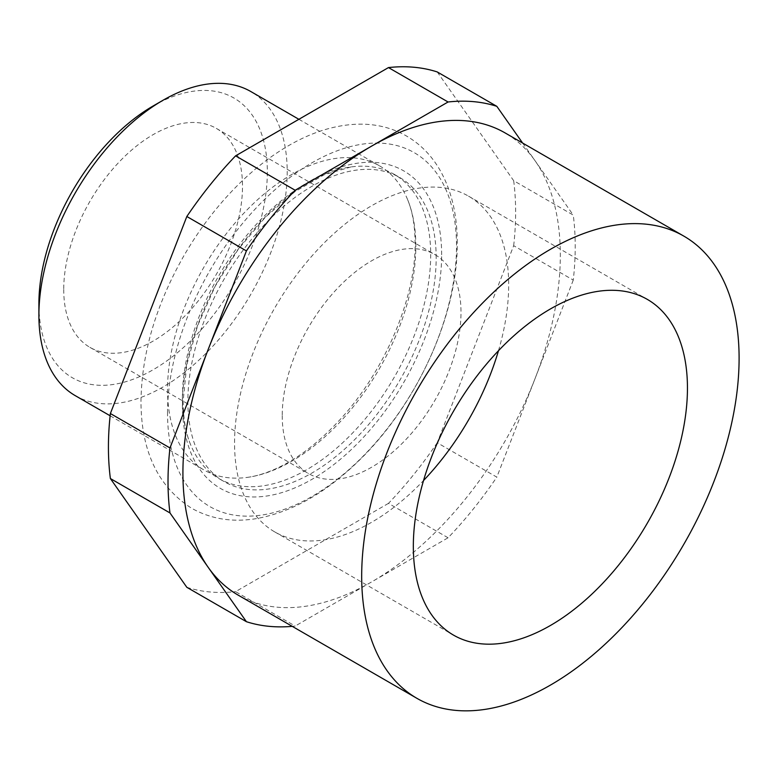 <?xml version="1.0" encoding="UTF-8"?>
<svg xmlns="http://www.w3.org/2000/svg" width="778" height="778" viewBox="0 0 778 778"><rect width="100%" height="100%" fill="white"/><g stroke="black" fill="none" stroke-linecap="round" stroke-linejoin="round"><path stroke-width="0.58" stroke-dasharray="3.89 2.92" d="M167.533 413.04A204.342 117.974 -60 0 1 312.027 162.767A204.342 117.974 -60 0 1 456.521 246.198A204.342 117.974 -60 0 1 312.027 496.461A204.342 117.974 -60 0 1 167.533 413.04M415.831 246.198A175.575 101.364 120 0 0 407.604 199.615A175.575 101.364 120 0 0 379.469 165.821A175.575 101.364 120 0 0 244.175 212.861A175.575 101.364 120 0 0 167.533 389.545A175.575 101.364 120 0 0 203.894 469.922A175.575 101.364 120 0 0 247.229 477.391A175.575 101.364 120 0 0 415.831 246.198M153.12 105.983A161.523 93.263 -60 0 1 267.331 171.928A161.523 93.263 -60 0 1 153.12 369.754A161.523 93.263 -60 0 1 38.9 303.809M75.262 395.652A175.575 101.364 120 0 0 210.556 348.622A175.575 101.364 120 0 0 287.199 171.928A175.575 101.364 120 0 0 250.837 91.551M238.185 595.141A266.873 154.083 120 0 0 371.621 581.925A266.873 154.083 120 0 0 535.04 378.623A266.873 154.083 120 0 0 560.325 255.067A266.873 154.083 120 0 0 535.04 160.715A266.873 154.083 120 0 0 505.058 132.902M498.465 350.752A193.829 111.906 120 0 0 508.676 284.894A193.829 111.906 120 0 0 468.531 196.153A193.829 111.906 120 0 0 319.165 248.085A193.829 111.906 120 0 0 234.557 443.149A193.829 111.906 120 0 0 274.702 531.889A193.829 111.906 120 0 0 423.553 480.503M282.229 415.627A126.415 72.986 120 0 0 308.409 473.501A126.415 72.986 120 0 0 405.824 439.628A126.415 72.986 120 0 0 461.004 312.416A126.415 72.986 120 0 0 434.824 254.542A126.415 72.986 120 0 0 337.409 288.414A126.415 72.986 120 0 0 282.229 415.627M63.728 289.474A126.415 72.986 120 0 0 89.908 347.348A126.415 72.986 120 0 0 187.323 313.476A126.415 72.986 120 0 0 242.503 186.263A126.415 72.986 120 0 0 216.323 128.389A126.415 72.986 120 0 0 118.908 162.262A126.415 72.986 120 0 0 63.728 289.474M513.675 245.692A287.938 166.239 120 0 0 515.629 212.063A287.938 166.239 120 0 0 513.675 180.691L573.269 215.098A287.938 166.239 120 0 1 575.224 246.47A287.938 166.239 120 0 1 573.269 280.099L513.675 245.692L437.226 442.731L496.821 477.138A287.938 166.239 120 0 1 448.07 537.783L295.173 626.057A287.938 166.239 120 0 1 292.246 626.348M437.226 71.936L513.675 180.691M448.07 537.783L388.475 503.376A287.938 166.239 120 0 0 437.226 442.731M388.475 503.376L235.578 591.65L295.173 626.057M186.827 587.302A287.938 166.239 120 0 0 235.578 591.65M522.621 143.045L573.269 215.098M573.269 280.099L496.821 477.138M182.402 398.132A175.575 101.364 -60 0 1 351.004 166.939A175.575 101.364 -60 0 1 394.339 174.398A175.575 101.364 -60 0 1 430.701 254.776A175.575 101.364 -60 0 1 354.058 431.469A175.575 101.364 -60 0 1 218.764 478.499A175.575 101.364 -60 0 1 190.629 444.705A175.575 101.364 -60 0 1 182.402 398.132M436.176 257.936A175.575 101.364 120 0 0 399.814 177.569A175.575 101.364 120 0 0 264.52 224.599A175.575 101.364 120 0 0 187.877 401.292A175.575 101.364 120 0 0 224.239 481.67A175.575 101.364 120 0 0 359.533 434.63A175.575 101.364 120 0 0 436.176 257.936M441.651 254.776A183.326 105.837 120 0 0 312.027 179.932A183.326 105.837 120 0 0 182.402 404.453A183.326 105.837 120 0 0 312.027 479.297A183.326 105.837 120 0 0 441.651 254.776M457.25 243.028C457.299 215.594 451.794 191.728 440.737 171.452C432.13 155.989 420.519 144.066 405.931 135.683C391.879 127.835 376.396 123.994 359.494 124.149C336.193 124.587 312.542 131.754 288.56 145.661C271.716 155.435 255.495 167.902 239.916 183.063C218.482 204.031 199.79 228.294 183.851 255.845C155.931 305.015 141.645 353.494 140.983 401.292C141.061 450.968 157.895 486.59 191.495 508.17C211.042 519.179 232.875 522.631 256.983 518.518C292.11 511.953 326.021 492.727 358.726 460.848C416.784 404.9 457.921 314.818 457.25 243.028M247.229 477.391C255.554 476.301 264.53 473.666 274.157 469.504C295.125 460.323 315.975 444.88 336.709 423.144C383.301 374.811 415.958 298.489 415.112 243.028C414.985 225.776 412.486 211.305 407.604 199.615M274.702 531.889L453.477 635.101M89.908 347.348L308.409 473.501M298.888 119.297L379.469 165.821M110.136 415.783L203.894 469.922M216.323 128.389L434.824 254.542M468.531 196.153L647.306 299.374M394.339 174.398L399.814 177.569M351.004 166.939L324.202 174.768L294.804 191.758L265.405 217.15L238.233 249.339L215.146 286.294L197.631 325.661L186.769 364.892L183.122 401.292C183.248 418.545 185.748 433.015 190.629 444.705M218.764 478.499L224.239 481.67"/><path stroke-width="1.17" d="M38.9 315.284L38.9 303.809A161.523 93.263 -60 0 1 153.12 105.983L163.049 100.245A175.575 101.364 120 0 0 38.9 315.284A175.575 101.364 120 0 0 75.262 395.652L110.136 415.783M298.888 119.297L250.837 91.551A175.575 101.364 120 0 0 163.049 100.245M208.193 349.419A266.873 154.083 120 0 0 182.918 472.966A266.873 154.083 120 0 0 208.193 567.327L169.974 512.945A287.938 166.239 120 0 1 169.974 447.943L246.422 250.905A287.938 166.239 120 0 1 295.173 190.26L371.621 146.118A266.873 154.083 120 0 0 208.193 349.419M739.1 358.288A266.873 154.083 120 0 0 683.833 236.113A266.873 154.083 120 0 0 478.178 307.611A266.873 154.083 120 0 0 361.682 576.187A266.873 154.083 120 0 0 416.959 698.352A266.873 154.083 120 0 0 622.604 626.854A266.873 154.083 120 0 0 739.1 358.288M683.833 236.113L505.058 132.902A266.873 154.083 120 0 0 371.621 146.118L448.07 101.986A287.938 166.239 120 0 1 496.821 106.333L522.621 143.045M413.332 546.37A193.829 111.906 120 0 0 453.477 635.101A193.829 111.906 120 0 0 602.843 583.169A193.829 111.906 120 0 0 687.451 388.105A193.829 111.906 120 0 0 647.306 299.374A193.829 111.906 120 0 0 497.939 351.296A193.829 111.906 120 0 0 413.332 546.37M423.553 480.503A193.829 111.906 120 0 0 498.465 350.752M295.173 190.26L235.578 155.853A287.938 166.239 120 0 0 186.827 216.498L246.422 250.905M235.578 155.853L388.475 67.579L448.07 101.986M496.821 106.333L437.226 71.936A287.938 166.239 120 0 0 388.475 67.579M416.959 698.352L238.185 595.141A266.873 154.083 120 0 1 208.193 567.327L246.422 621.7L186.827 587.302L110.379 478.538L169.974 512.945M169.974 447.943L110.379 413.536A287.938 166.239 120 0 0 110.379 478.538M110.379 413.536L186.827 216.498M246.422 621.7A287.938 166.239 120 0 0 292.246 626.348"/></g></svg>
